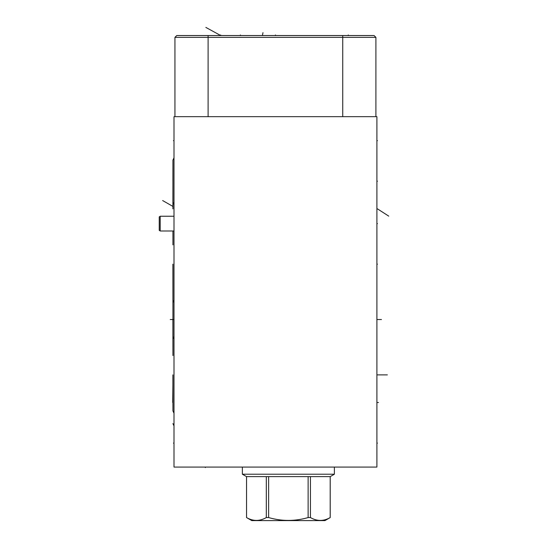 <?xml version="1.0" encoding="UTF-8"?>
<svg xmlns="http://www.w3.org/2000/svg" width="548" height="548" viewBox="0 0 548 548"><rect width="100%" height="100%" fill="white"/><g stroke="black" fill="none" stroke-linecap="round" stroke-linejoin="round"><path stroke-width="0.82" d="M173.997 116.676L173.997 467.067L376.901 467.067L376.901 116.676L173.997 116.676M374.072 35.531L375.901 37.36L174.942 37.36L176.771 35.531L374.072 35.531L375.901 37.36L375.901 116.676M176.771 35.531L174.942 37.36L174.942 116.676M172.935 374.887L172.935 410.918L172.887 374.887M172.935 264.163L172.935 300.194L172.887 264.163M172.935 181.189L172.935 160.112L172.908 181.189M172.908 402.506L172.935 381.429L172.702 402.506M172.887 319.525L172.935 355.556L172.935 283.494L172.935 319.525L172.935 283.494L172.935 319.525L170.25 319.525M172.935 208.863L172.935 172.832L172.887 208.863M172.935 230.996L172.935 244.894L172.935 230.996M159.242 216.905L159.242 230.338L160.187 230.996L160.187 216.241L159.242 216.905M334.383 474.212L330.218 476.616L246.531 476.616L242.367 474.212L334.383 474.212L334.383 467.067M242.367 474.212L242.367 467.067M330.197 476.616L330.197 517.565C323.615 521.367 317.025 521.367 310.442 517.565L308.127 517.565C294.961 521.367 281.788 521.367 268.623 517.565L266.307 517.565C259.725 521.367 253.135 521.367 246.552 517.565L251.785 520.6L324.964 520.6L330.218 517.565L330.218 476.616M310.442 476.616L310.442 517.565M246.552 476.616L246.552 517.565M266.307 476.616L266.307 517.565M268.623 476.616L268.623 517.565M308.127 476.616L308.127 517.565M162.64 200.547L172.935 206.432M173.442 443.106L173.997 443.106L173.442 443.106M173.442 319.525L173.997 319.525M173.442 140.637L173.997 140.637L173.442 140.637M205.336 467.067L205.336 467.622L205.336 467.067M376.901 443.106L377.456 443.106L376.901 443.106M376.901 319.525L381.476 319.525M376.901 140.637L377.456 140.637L376.901 140.637M376.901 264.163L377.456 264.163L376.901 264.163M387.361 374.887L377.462 374.887M388.758 216.138L377.456 208.863M376.901 181.189L377.462 181.189M378.483 402.506L377.462 402.506M376.901 223.618L377.462 223.618M240.394 35.531L240.394 34.969L240.394 35.531M262.978 32.647L262.526 34.969M348.281 35.531L348.281 34.969L348.281 35.531M275.452 35.531L275.452 34.969M205.849 27.4L220.68 35.531L220.68 34.969M342.733 35.531L342.733 116.676M208.11 35.531L208.11 116.676M172.935 410.918L173.997 413.219M173.997 336.547L172.935 338.856M172.935 300.194L173.997 302.503M172.935 202.287L173.997 204.596M173.997 157.776L172.935 160.084M172.935 423.604L173.997 425.912M173.997 216.241L160.187 216.241M173.997 230.996L160.187 230.996M246.531 476.616L246.531 517.565"/></g></svg>
